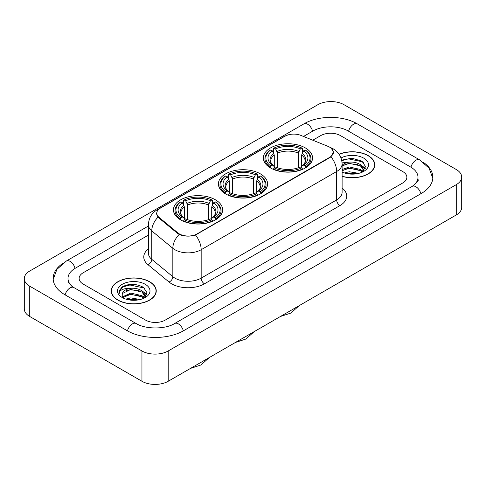 <?xml version="1.0" encoding="UTF-8"?>
<svg xmlns="http://www.w3.org/2000/svg" width="486" height="486" viewBox="0 0 486 486"><rect width="100%" height="100%" fill="white"/><g stroke="black" fill="none" stroke-linecap="round" stroke-linejoin="round"><path stroke-width="0.73" d="M260.387 173.86A24.592 14.197 0 0 0 233.59 170.78A24.592 14.197 0 0 0 218.408 183.896A24.592 14.197 0 0 0 225.613 193.938A24.592 14.197 0 0 0 252.41 197.018A24.592 14.197 0 0 0 267.592 183.896A24.592 14.197 0 0 0 260.387 173.86M215.438 199.813A24.592 14.197 0 0 0 188.641 196.733A24.592 14.197 0 0 0 173.459 209.849A24.592 14.197 0 0 0 180.658 219.891A24.592 14.197 0 0 0 207.461 222.965A24.592 14.197 0 0 0 222.643 209.849A24.592 14.197 0 0 0 215.438 199.813M305.342 147.908A24.592 14.197 0 0 0 278.539 144.828A24.592 14.197 0 0 0 263.357 157.944A24.592 14.197 0 0 0 270.562 167.986A24.592 14.197 0 0 0 297.359 171.066A24.592 14.197 0 0 0 312.541 157.944A24.592 14.197 0 0 0 305.342 147.908M329.617 147.149A12.527 7.235 0 0 0 327.947 146.341L300.931 135.418A12.527 7.235 0 0 0 284.881 136.226L160.435 208.081A12.527 7.235 0 0 0 156.765 213.196A12.527 7.235 0 0 0 159.025 217.345L177.943 232.94A12.527 7.235 0 0 0 197.067 233.906L329.617 157.379A12.527 7.235 0 0 0 333.287 152.264A12.527 7.235 0 0 0 329.617 147.149M342.108 176.363A22.502 12.994 0 0 0 374.761 164.766A22.502 12.994 0 0 0 368.169 155.581A22.502 12.994 0 0 0 339.094 154.226M149.658 281.74A22.502 12.994 0 0 0 125.133 278.921A22.502 12.994 0 0 0 111.239 290.926A22.502 12.994 0 0 0 117.831 300.111A22.502 12.994 0 0 0 142.355 302.93A22.502 12.994 0 0 0 156.249 290.926A22.502 12.994 0 0 0 149.658 281.74M111.47 292.092A22.502 12.994 0 0 0 111.391 292.438M331.495 148.534L333.451 152.191L330.996 156.778L329.781 157.658L195.494 235.005C190.524 236.506 185.561 236.506 180.598 235.005L177.779 233.584L158.861 217.989L158.023 217.133L156.601 213.518L157.239 211.216M145.557 320.098A13.918 8.037 0 0 0 165.24 320.098L402.785 182.955A13.918 8.037 0 0 0 406.861 177.269A13.918 8.037 0 0 0 402.785 171.588L340.443 135.594A13.918 8.037 0 0 0 320.76 135.594L312.771 140.205L320.76 135.594A13.918 8.037 0 0 1 340.443 135.594L402.785 171.588A13.918 8.037 0 0 1 406.861 177.269A13.918 8.037 0 0 1 402.785 182.955L165.24 320.098A13.918 8.037 0 0 1 145.557 320.098L83.215 284.103L145.557 320.098M148.406 235.103L83.215 272.737A13.918 8.037 0 0 0 79.139 278.423A13.918 8.037 0 0 0 83.215 284.103A13.918 8.037 0 0 1 79.139 278.423A13.918 8.037 0 0 1 83.215 272.737L148.406 235.103M156.091 292.438A22.502 12.994 0 0 0 156.018 292.092M374.609 166.285A22.502 12.994 0 0 0 374.53 165.939M342.108 176.211A22.271 12.861 0 0 0 374.53 164.766A22.271 12.861 0 0 0 368.005 155.672A22.271 12.861 0 0 0 339.179 154.36M344.337 172.955L349.252 171.752L358.79 173.35M346.263 173.478L349.252 172.955L356.791 173.769M342.108 169.541L349.252 166.941L360.46 169.474L362.848 171.752M342.108 170.744L349.252 168.144L360.46 170.677L362.222 172.172M342.077 162.877L348.608 162.196A11.597 6.695 0 0 0 342.108 165.313M348.608 162.196C353.061 161.729 357.01 162.555 360.46 164.663L363.856 170.009L363.777 170.89M342.108 165.933L349.252 163.332L360.46 165.866L363.82 170.61M342.108 171.844L342.606 172.305M342.108 172.087A16.238 9.374 0 0 0 363.741 171.394A16.238 9.374 0 0 0 363.741 158.138A16.238 9.374 0 0 0 341.044 157.986M362.416 172.08L365.539 166.589L361.979 161.188L351.937 158.193L341.682 160.137M341.792 160.659L348.432 158.843L362.714 161.856L363.413 162.336M344.841 164.323L348.432 163.654L357.611 164.432M362.592 166.589L365.168 168.751M344.841 169.134L348.432 168.466L357.611 169.243M362.592 171.4L362.969 171.649M346.573 173.551L348.432 173.277L356.615 173.8M361.22 165.216L365.32 168.32M361.22 170.027L363.352 171.315M117.995 300.02A22.271 12.861 0 0 0 142.264 302.802A22.271 12.861 0 0 0 156.018 290.926A22.271 12.861 0 0 0 149.494 281.831A22.271 12.861 0 0 0 125.218 279.043A22.271 12.861 0 0 0 111.47 290.926A22.271 12.861 0 0 0 117.995 300.02M125.825 299.109L130.74 297.906L140.278 299.51M127.745 299.637L130.74 299.109L138.279 299.929M122.697 296.758L130.74 293.094L141.948 295.634L144.33 297.906M123.098 297.414L130.74 294.297L141.948 296.837L143.71 298.325M143.905 298.24L147.027 292.748L143.467 287.348C135.831 283.405 128.553 283.362 121.628 287.214L118.955 292.11L119.21 293.684C119.356 290.154 122.988 288.38 130.096 288.356A11.597 6.695 0 0 0 122.144 294.71A11.597 6.695 0 0 0 122.709 296.776L124.094 298.465M130.096 288.356C134.543 287.888 138.498 288.708 141.948 290.822L145.344 296.162L145.259 297.049M122.144 294.844L122.539 293.423L130.74 289.486L141.948 292.025L145.308 296.764M145.229 284.292A16.238 9.374 0 0 0 122.259 284.292A16.238 9.374 0 0 0 122.259 297.554A16.238 9.374 0 0 0 145.229 297.554A16.238 9.374 0 0 0 145.229 284.292M118.955 292.22L119.459 290.239L123.286 286.813L129.914 285.003L144.202 288.016L144.895 288.496M126.33 290.482L129.914 289.814L139.099 290.592M144.075 292.748L146.657 294.905M126.33 295.294L129.914 294.625L139.099 295.403M144.075 297.56L144.457 297.809M128.055 299.71L129.914 299.437L138.103 299.959M142.708 291.375L146.802 294.48M142.708 296.187L144.834 297.468M270.119 167.725L270.775 165.969A22.089 12.751 0 0 1 270.775 149.925L272.294 150.806A19.95 11.518 0 0 0 272.294 165.088L273.794 165.945L274.28 167.731M274.28 167.002L274.28 155.01L272.294 150.806M273.399 152.707L273.399 148.412L274.061 148.036A22.089 12.751 0 0 1 301.842 148.036L300.324 148.91A19.95 11.518 0 0 0 275.58 148.91L277.561 153.114L277.561 167.779M298.337 167.779L298.337 153.114L300.324 148.91M273.399 169A23.012 13.286 0 0 0 302.499 169L301.842 167.858A22.089 12.751 0 0 1 274.061 167.858L273.399 169.395M302.499 169.395L302.499 169M270.775 149.925L270.119 150.302A23.012 13.286 0 0 0 264.937 158.703A23.012 13.286 0 0 0 270.119 167.105M301.842 148.036L302.499 148.412L302.499 152.707M274.061 167.858L275.58 166.984A19.95 11.518 0 0 0 300.324 166.984L301.842 167.858M272.294 165.088L270.775 165.969M275.58 148.91L274.061 148.036M273.794 153.388A17.848 10.303 0 0 0 273.794 165.945L273.879 165.999C271.346 163.545 270.313 161.881 270.781 161.006A17.168 9.914 0 0 1 274.28 155.01M305.779 167.105A23.012 13.286 0 0 0 310.961 158.703A23.012 13.286 0 0 0 305.779 150.302L305.123 149.925A22.089 12.751 0 0 1 305.123 165.969L305.779 167.725M305.123 165.969L303.604 165.088A19.95 11.518 0 0 0 303.604 150.806L305.123 149.925M303.604 150.806L301.618 155.01L301.618 167.002L302.104 165.945L303.604 165.088M301.618 155.01A17.168 9.914 0 0 1 305.117 161.006C305.585 161.887 304.552 163.551 302.019 165.999L302.104 165.945A17.848 10.303 0 0 0 302.104 153.388M301.618 167.731L301.618 167.002M225.17 193.677L225.826 191.915A22.089 12.751 0 0 1 225.826 175.877L227.345 176.758A19.95 11.518 0 0 0 227.345 191.041L228.845 191.891L229.331 193.683M229.331 192.954L229.331 180.956L227.345 176.758M228.45 178.654L228.45 174.359L229.106 173.982A22.089 12.751 0 0 1 256.894 173.982L255.375 174.863A19.95 11.518 0 0 0 230.625 174.863L232.612 179.067L232.612 193.732M253.388 193.732L253.388 179.067L255.375 174.863M228.45 194.953A23.012 13.286 0 0 0 257.55 194.953L256.894 193.811A22.089 12.751 0 0 1 229.106 193.811L228.45 195.342M257.55 195.342L257.55 194.953M225.826 175.877L225.17 176.254A23.012 13.286 0 0 0 219.988 184.656A23.012 13.286 0 0 0 225.17 193.057M256.894 173.982L257.55 174.359L257.55 178.654M229.106 193.811L230.625 192.936A19.95 11.518 0 0 0 255.375 192.936L256.894 193.811M227.345 191.041L225.826 191.915M230.625 174.863L229.106 173.982M228.845 179.34A17.848 10.303 0 0 0 228.845 191.891L228.93 191.952C226.397 189.497 225.364 187.833 225.832 186.958A17.168 9.914 0 0 1 229.331 180.956M260.83 193.057A23.012 13.286 0 0 0 266.012 184.656A23.012 13.286 0 0 0 260.83 176.254L260.174 175.877A22.089 12.751 0 0 1 260.174 191.915L260.83 193.677M260.174 191.915L258.655 191.041A19.95 11.518 0 0 0 258.655 176.758L260.174 175.877M258.655 176.758L256.669 180.956L256.669 192.954L257.155 191.891L258.655 191.041M256.669 180.956A17.168 9.914 0 0 1 260.168 186.958C260.636 187.839 259.603 189.504 257.07 191.952L257.155 191.891A17.848 10.303 0 0 0 257.155 179.34M256.669 193.683L256.669 192.954M180.221 219.629L180.877 217.868A22.089 12.751 0 0 1 180.877 201.83L182.396 202.705A19.95 11.518 0 0 0 182.396 216.993L183.896 217.843L184.382 219.636M184.382 218.907L184.382 206.908L182.396 202.705M183.501 204.606L183.501 200.311L184.158 199.934A22.089 12.751 0 0 1 211.939 199.934L210.42 200.815A19.95 11.518 0 0 0 185.676 200.815L187.663 205.013L187.663 219.684M208.439 219.684L208.439 205.013L210.42 200.815M183.501 220.899A23.012 13.286 0 0 0 212.601 220.899L211.939 219.763A22.089 12.751 0 0 1 184.158 219.763L183.501 221.294M212.601 221.294L212.601 220.899M180.877 201.83L180.221 202.206A23.012 13.286 0 0 0 175.039 210.608A23.012 13.286 0 0 0 180.221 219.01M211.939 199.934L212.601 200.311L212.601 204.606M184.158 219.763L185.676 218.888A19.95 11.518 0 0 0 210.42 218.888L211.939 219.763M182.396 216.993L180.877 217.868M185.676 200.815L184.158 199.934M183.896 205.292A17.848 10.303 0 0 0 183.896 217.843L183.981 217.898C181.448 215.45 180.415 213.785 180.883 212.904A17.168 9.914 0 0 1 184.382 206.908M215.881 219.01A23.012 13.286 0 0 0 221.063 210.608A23.012 13.286 0 0 0 215.881 202.206L215.225 201.83A22.089 12.751 0 0 1 215.225 217.868L215.881 219.629M215.225 217.868L213.706 216.993A19.95 11.518 0 0 0 213.706 202.705L215.225 201.83M213.706 202.705L211.72 206.908L211.72 218.907L212.206 217.843L213.706 216.993M211.72 206.908A17.168 9.914 0 0 1 215.219 212.904C215.687 213.791 214.654 215.456 212.121 217.898L212.206 217.843A17.848 10.303 0 0 0 212.206 205.292M211.72 219.636L211.72 218.907M413.367 185.646A25.053 14.465 0 0 0 417.996 177.269A25.053 14.465 0 0 0 410.658 167.038L348.322 131.05A25.053 14.465 0 0 0 312.887 131.05L303.513 136.463M148.406 226.008L75.342 268.193A25.053 14.465 0 0 0 68.004 278.423A25.053 14.465 0 0 0 72.633 286.801M141.948 350.971A18.559 10.716 0 0 0 168.192 350.971L456.263 184.656A18.559 10.716 0 0 0 461.7 177.08A18.559 10.716 0 0 0 456.263 169.505L344.052 104.721A18.559 10.716 0 0 0 317.808 104.721L29.737 271.036A18.559 10.716 0 0 0 24.3 278.612A18.559 10.716 0 0 0 29.737 286.187L141.948 350.971L141.948 381.279A18.559 10.716 0 0 0 168.192 381.279L456.263 214.964A18.559 10.716 0 0 0 461.7 207.388L461.7 177.08M24.3 278.612L24.3 308.92A18.559 10.716 0 0 0 29.737 316.495L141.948 381.279M62.384 263.691A39.907 23.036 0 0 0 53.156 278.423A39.907 23.036 0 0 0 64.845 294.71L127.18 330.705A39.907 23.036 0 0 0 183.617 330.705L421.155 193.562A39.907 23.036 0 0 0 432.844 177.269A39.907 23.036 0 0 0 423.616 162.537M159.025 217.345L159.025 218.123M177.943 232.94L177.943 233.717M197.067 233.906L197.067 234.276M329.617 157.379L329.617 157.75M342.108 188.082A23.2 13.395 180 0 1 339.951 205.59L204.448 283.824A4.641 2.679 60 0 1 201.168 278.138L336.67 199.904A18.559 10.716 0 0 0 342.108 192.328L342.108 163.916A18.559 10.716 180 0 1 336.67 171.491A16.238 9.374 -120 0 0 330.996 156.778M204.448 283.824A23.2 13.395 180 0 1 171.637 283.824A23.2 13.395 180 0 1 169.037 282.032L147.963 264.651A23.2 13.395 180 0 1 148.406 248.935M174.917 278.138A18.559 10.716 0 0 0 201.168 278.138L201.168 249.725A18.559 10.716 180 0 1 174.917 249.725A18.559 10.716 180 0 1 172.84 248.291L151.76 230.911A18.559 10.716 180 0 1 148.406 224.769L148.406 253.182A18.559 10.716 0 0 0 151.76 259.33L172.84 276.71A18.559 10.716 0 0 0 174.917 278.138M342.108 163.916C341.792 157.239 338.863 152.233 333.311 148.904L330.966 147.762A16.238 7.606 112 0 0 330.273 147.562M195.494 235.005A16.238 9.374 60 0 1 201.168 249.725L336.67 171.491L336.67 199.904A4.641 2.679 60 0 0 339.951 205.59M158.952 209.108A16.238 9.374 -120 0 0 157.203 209.758C151.65 213.087 148.716 218.093 148.406 224.769M157.203 209.758L283.684 136.73A16.238 9.374 60 0 1 284.911 136.214M158.023 217.133A16.238 10.862 129.5 0 0 151.76 230.911L151.76 259.33A4.641 3.104 -50.5 0 1 147.963 264.651M179.164 234.446A16.238 10.862 129.5 0 0 172.84 248.291L172.84 276.71A4.641 3.104 -50.5 0 1 169.037 282.032M298.337 153.114A17.168 9.914 0 0 0 277.561 153.114M298.823 151.492A17.848 10.303 0 0 0 277.075 151.492M253.388 179.067A17.168 9.914 0 0 0 232.612 179.067M253.874 177.445A17.848 10.303 0 0 0 232.126 177.445M208.439 205.013A17.168 9.914 0 0 0 187.663 205.013M208.925 203.397A17.848 10.303 0 0 0 187.177 203.397M183.337 330.863A7.424 4.289 -120 0 0 174.65 323.518C165.526 329.417 145.271 329.417 136.141 323.518L73.805 287.524L71.612 286.072L68.313 282.172L68.004 280.695M127.46 330.863A7.424 4.289 -60 0 1 132.429 323.883A7.424 4.289 -60 0 1 136.141 323.518M65.124 294.874A7.424 4.289 -60 0 1 70.093 287.894A7.424 4.289 -60 0 1 73.805 287.524M53.199 279.468L56.892 269.372L66.382 261.006A7.424 4.289 60 0 1 75.063 268.357M66.382 261.006L303.926 123.863A7.424 4.289 60 0 1 312.607 131.208M303.926 123.863C318.403 115.249 342.8 115.249 357.283 123.863A7.424 4.289 120 0 0 353.571 124.228A7.424 4.289 120 0 0 348.602 131.208M432.801 178.313L429.108 168.217L419.618 159.851A7.424 4.289 120 0 0 415.907 160.222A7.424 4.289 120 0 0 410.937 167.202M420.876 193.72A7.424 4.289 -120 0 0 412.195 186.375L174.65 323.518M168.192 381.279L168.192 350.971M29.737 316.495L29.737 286.187M456.263 214.964L456.263 184.656M156.765 213.196L156.765 214.733M333.287 152.264L333.287 153.369M283.684 136.73L287.925 134.938M330.966 147.762L329.958 147.355M374.53 166.625L374.53 164.766M363.856 170.805L363.856 170.009M156.018 292.785L156.018 290.926M145.344 296.958L145.344 296.162M111.47 292.785L111.47 290.926M299.109 305.7L290.883 313.057L280.398 316.501M264.937 162.95L264.937 158.703M310.961 162.95L310.961 158.703M254.16 331.646L245.934 339.009L235.449 342.454M219.988 188.902L219.988 184.656M266.012 188.902L266.012 184.656M209.211 357.599L200.985 364.962L190.5 368.406M175.039 214.855L175.039 210.608M221.063 214.855L221.063 210.608M417.996 179.541C419.029 180.294 417.097 182.572 412.195 186.375M357.283 123.863L419.618 159.851"/></g></svg>
